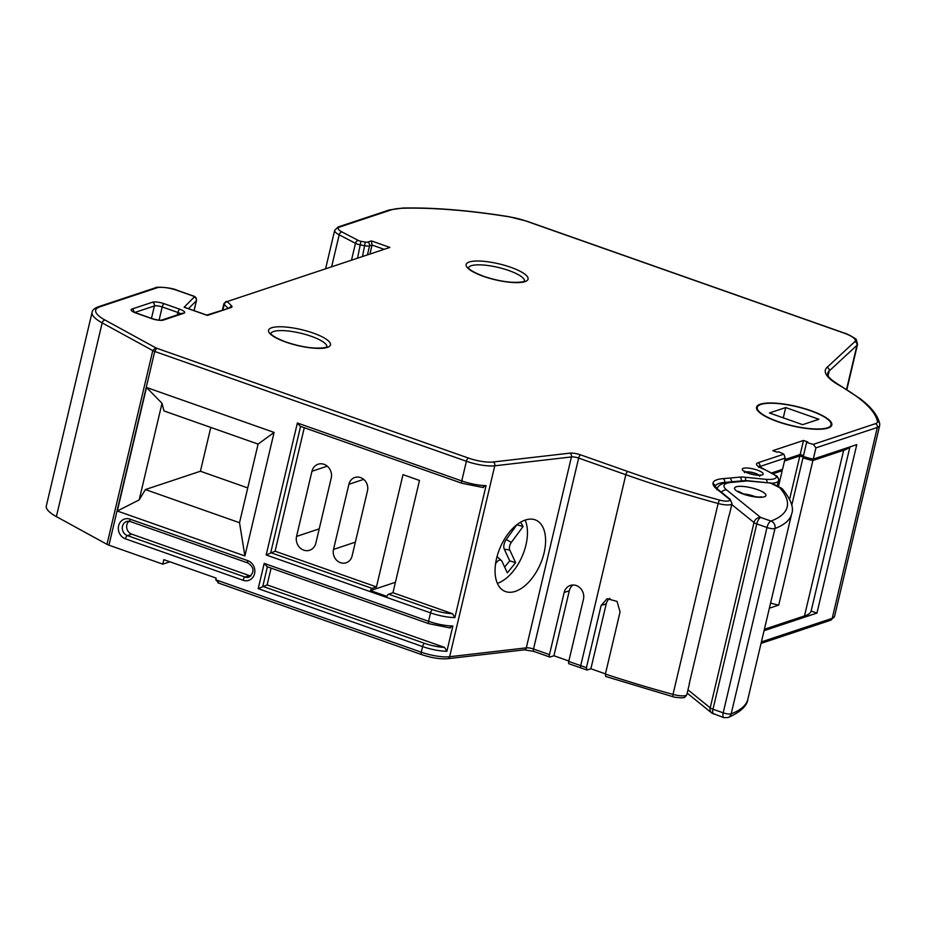 <?xml version="1.0" encoding="UTF-8"?>
<svg xmlns="http://www.w3.org/2000/svg" width="926" height="926" viewBox="0 0 926 926"><rect width="100%" height="100%" fill="white"/><g stroke="black" fill="none" stroke-linecap="round" stroke-linejoin="round"><path stroke-width="1.39" d="M849.373 447.084A61.394 15.788 13.3 0 1 843.655 450.279L812.901 460.5A17.119 4.398 -166.7 0 1 803.699 458.046A17.119 4.398 -166.7 0 1 802.969 457.78L804.115 457.398L799.856 455.905L784.519 461.009M791.73 505.341L802.969 457.78M806.627 442.339L803.305 456.379A17.119 4.398 13.3 0 0 804.023 456.645A17.119 4.398 13.3 0 0 813.26 459.099L815.922 447.871L813.317 444.364A17.119 4.398 -166.7 0 1 807.345 442.605A17.119 4.398 -166.7 0 1 806.627 442.339L807.773 441.957L803.513 440.463L772.793 450.673L777.064 452.177L778.291 451.772A20.835 5.359 -166.7 0 1 783.882 454.157L785.202 458.092L759.933 466.507A11.945 3.067 13.3 0 0 759.285 466.797M777.933 421.527A37.92 9.746 13.3 0 0 831.073 424.849A37.92 9.746 13.3 0 0 810.424 410.716A37.92 9.746 13.3 0 0 757.283 407.405A37.92 9.746 13.3 0 0 777.933 421.527M496.579 558.436A38.811 21.726 113.7 0 0 504.751 591.251A38.811 21.726 113.7 0 0 544.071 552.949A38.811 21.726 113.7 0 0 535.899 520.146A38.811 21.726 113.7 0 0 496.579 558.436M497.401 583.368A38.811 21.726 113.7 0 0 525.945 545.009A38.811 21.726 113.7 0 0 525.123 520.076M810.759 410.612A38.672 9.943 13.3 0 0 756.542 407.232A38.672 9.943 13.3 0 0 777.597 421.643A38.672 9.943 13.3 0 0 831.814 425.022A38.672 9.943 13.3 0 0 810.759 410.612M764.054 630.687L816.94 613.093L856.77 444.63L813.26 459.099M569.374 663.815A2.986 1.111 -70.6 0 1 569.039 663.815A2.986 1.111 -70.6 0 1 568.749 661.43L583.449 599.284A11.008 9.816 -108.4 0 0 580.452 588.299A11.008 9.816 -108.4 0 0 570.335 585.44A11.008 9.816 -108.4 0 0 564.165 592.49L549.477 654.636A2.986 1.111 109.4 0 0 549.766 657.032A2.986 1.111 109.4 0 0 550.09 657.02L553.933 655.747L568.853 661.002M581.331 668.028A2.986 1.111 -70.6 0 1 581.007 668.04A2.986 1.111 -70.6 0 1 580.718 665.644A376.164 96.721 13.3 0 0 586.436 667.658L601.124 605.511L607.109 598.705L617.04 601.391L620.073 611.936L605.384 674.082L605.685 676.466L672.774 696.641L673.005 694.407A11.934 3.067 13.3 0 0 686.861 694.558C685.333 696.965 684.337 697.926 683.863 697.463C684.661 698.273 673.85 697.475 672.774 696.641L672.901 696.572M300.58 426.423L270.739 552.648L372.102 588.369L376.454 586.91L275.091 551.202L266.179 554.963L297.373 422.997L461.75 480.918A23.879 6.146 13.3 0 0 486.057 485.629L482.411 487.377M773.071 473.742L782.192 470.709A20.835 5.359 -166.7 0 0 780.803 469.899M764.39 629.263L804.497 615.94A61.394 15.788 13.3 0 0 811.164 610.905L849.929 446.899M843.655 450.279L804.497 615.94M812.901 460.5L778.72 605.095A17.119 4.398 -166.7 0 1 770.594 603.011M769.367 608.208L778.72 605.095M778.43 486.636L782.192 470.709M816.94 613.093L811.13 611.044M605.43 673.885L590.881 668.757L587.049 670.03L586.436 667.658M185.79 307.826L184.112 307.235L194.194 297.107A3.079 0.787 13.3 0 0 192.573 295.845L176.889 290.324A15.21 3.912 13.3 0 0 157.05 287.801L99.811 306.842A42.515 10.938 13.3 0 0 105.078 320.072L155.672 347.782L152.778 350.607L102.173 322.885A45.501 11.702 -166.7 0 1 92.091 312.305L46.3 506.036A45.501 11.702 13.3 0 0 56.37 516.615L106.988 544.338A6.586 1.69 13.3 0 0 108.944 545.183L162.779 564.154L169.886 561.793M155.672 347.782A3.6 0.926 13.3 0 0 156.714 348.234L468.348 458.034A20.893 5.371 13.3 0 0 493.164 461.993L569.837 453.138A9.052 2.327 -166.7 0 1 580.59 454.851L627.805 471.496A373.178 95.957 13.3 0 0 719.363 500.028L718.136 503.489A11.934 3.067 -166.7 0 0 731.991 503.64L729.341 514.868A11.934 3.067 -166.7 0 1 729.04 515.342L689.222 683.805A11.934 3.067 13.3 0 0 689.511 683.33A11.934 3.067 13.3 0 0 689.465 682.775M719.363 500.028A8.947 2.303 13.3 0 0 727.894 501.047A8.947 2.303 13.3 0 0 728.97 498.836L715.717 488.141A40.975 10.533 -166.7 0 1 712.974 483.766A40.952 10.533 -166.7 0 1 723.113 478.626L730.417 478.013L731.945 481.867M785.202 458.092L782.551 469.32L771.682 472.943M383.364 249.036L372.055 245.054L370.076 253.458M156.714 348.234L154.735 351.452A6.586 1.69 -166.7 0 1 152.778 350.607L106.988 544.338M605.384 674.082A376.164 96.721 13.3 0 0 673.005 694.407L718.136 503.489A376.164 96.721 -166.7 0 1 625.849 474.714L578.646 458.081A6.065 1.563 13.3 0 0 571.435 456.935L494.762 465.801A23.879 6.146 -166.7 0 1 466.403 461.264L154.735 351.452L108.944 545.183M244.892 555.959L117.301 511.002L146.505 387.462L274.096 432.419L244.892 555.959L239.521 522.715L258.099 444.098L163.983 410.936L162.015 403.319L139.178 499.901L145.394 489.553L239.521 522.715M162.779 564.154L163.844 559.663L216.128 578.09L215.735 579.769L218.964 583.067M429.178 623.684A2.986 1.111 -70.6 0 1 428.854 623.696L266.989 566.666L264.188 563.39L428.564 621.3A23.879 6.146 13.3 0 0 452.872 626.011L446.899 651.279A23.879 6.146 -166.7 0 1 422.592 646.568L421.272 652.193A23.879 6.146 13.3 0 0 449.631 656.719L526.304 647.853A6.065 1.563 -166.7 0 1 533.515 649.01L549.477 654.636M372.102 588.369A2.986 1.111 109.4 0 0 370.469 590.58L386.964 596.39A2.986 1.111 -70.6 0 1 388.596 594.179L392.948 592.733L452.548 613.73L454.863 617.584L486.057 485.629M784.854 459.597L800.191 454.492L803.479 455.65M210.781 427.43L200.421 471.241L145.394 489.553M200.421 471.241L247.74 487.921M296.563 536.409A11.008 9.816 -108.4 0 0 299.561 547.393A11.008 9.816 -108.4 0 0 309.666 550.241A11.008 9.816 -108.4 0 0 315.835 543.203L331.23 478.059A11.008 9.816 -108.4 0 0 328.232 467.074A11.008 9.816 -108.4 0 0 318.116 464.227A11.008 9.816 -108.4 0 0 311.958 471.265L296.563 536.409L319.215 528.862M333.51 549.431A10.614 9.468 -108.4 0 0 336.393 560.022A10.614 9.468 -108.4 0 0 346.15 562.765A10.614 9.468 -108.4 0 0 352.088 555.97L367.483 490.838A10.614 9.468 -108.4 0 0 364.601 480.235A10.614 9.468 -108.4 0 0 354.843 477.492A10.614 9.468 -108.4 0 0 348.905 484.286L333.51 549.431L355.352 542.15M392.948 592.733L419.49 480.455L402.995 474.633L376.454 586.91M304.284 427.719L275.091 551.202M271.098 568.113L267.128 584.896L444.584 647.424L446.899 651.279M267.128 584.896L258.215 588.658L264.188 563.39M452.872 626.011L449.226 627.77M128.946 521.245A7.466 6.656 -108.4 0 0 126.827 528.352A7.466 6.656 -108.4 0 0 131.724 534.152L249.372 575.602A7.466 6.656 -108.4 0 0 251.004 575.949M274.096 432.419L258.099 444.098M146.505 387.462L162.015 403.319M139.178 499.901L117.301 511.002M297.373 422.997L300.174 426.273L462.039 483.303A2.986 1.111 -70.6 0 1 461.75 480.918L466.403 461.264A2.986 1.111 109.4 0 1 468.348 458.034M569.039 663.815L587.049 670.03M206.567 315.141L184.112 307.235M206.741 315.083L231.153 307.525L207.378 315.43M228.259 308.439L231.708 306.02A8.924 2.292 -166.7 0 1 231.153 307.525M367.564 254.291L369.555 245.888L372.055 245.054L371.384 240.899L389.892 247.416L227.761 301.367A2.986 0.764 13.3 0 0 227.611 301.957L231.708 306.02M715.717 488.141L717.048 488.731M730.417 478.013L739.724 477.121A14.943 3.843 -166.7 0 1 744.921 477.226L766.277 479.379L767.075 481.381M495.572 563.726L496.567 562.383A5.973 3.345 -66.3 0 1 501.406 560.554A5.973 3.345 -66.3 0 1 502.008 561.376L507.332 572.858L515.632 562.661L509.763 550.009A5.973 3.345 -66.3 0 1 511.337 542.404L523.097 526.489L520.574 522.183M785.699 407.567L769.448 412.973L802.657 424.675L818.908 419.27L785.699 407.567L783.269 417.846M370.469 590.58L395.414 582.28M609.794 598.254A10.614 9.468 -108.4 0 0 606.241 603.81L590.881 668.757M573.02 585A11.008 9.816 -108.4 0 0 569.293 590.788L553.933 655.747M746.02 480.606A5.973 2.79 95.2 0 1 746.379 480.594L770.386 483.036L747.166 480.918L730.973 482.469A29.852 7.674 13.3 0 0 726.621 489.923L760.628 517.437L771.011 521.072A191.763 49.309 13.3 0 0 779.623 487.643L782.482 488.974C791.012 499.612 794.068 507.923 791.661 513.895A197.736 50.849 -166.7 0 1 774.981 528.503L731.181 713.807A197.736 50.849 13.3 0 0 747.861 699.211L791.661 513.895M800.191 454.492L803.513 440.463M789.623 499.218L799.856 455.905M504.647 567.082L509.717 560.855L504.288 549.176A7.57 4.236 -66.3 0 1 506.279 539.534L516.997 524.602M517.136 524.834L523.097 526.489M509.717 560.855L515.632 562.661M496.996 556.769A7.57 4.236 -66.3 0 1 497.656 557.186L501.406 560.554M757.155 489.507A16.124 4.144 -166.7 0 1 764.367 496.787A16.124 4.144 -166.7 0 1 743.335 494.114A16.124 4.144 -166.7 0 1 736.124 486.833A16.124 4.144 -166.7 0 1 757.155 489.507M755.072 496.683A10.151 2.604 13.3 0 0 753.266 495.977A10.151 2.604 13.3 0 0 743.74 494.009M769.622 482.701L771.833 483.337A5.973 3.901 116.6 0 0 770.49 483.059L770.386 483.036M326.924 346.81A28.81 7.408 13.3 0 0 311.194 336.277A28.81 7.408 13.3 0 0 270.855 333.557M313.138 333.036A31.797 8.172 -166.7 0 1 327.364 347.389A31.797 8.172 -166.7 0 1 285.879 342.111A31.797 8.172 -166.7 0 1 271.665 327.769A31.797 8.172 -166.7 0 1 313.138 333.036M524.533 281.064A28.81 7.408 13.3 0 0 508.802 270.519A28.81 7.408 13.3 0 0 468.463 267.811M510.747 267.29A31.797 8.172 -166.7 0 1 524.961 281.631A31.797 8.172 -166.7 0 1 483.488 276.365A31.797 8.172 -166.7 0 1 469.274 262.012A31.797 8.172 -166.7 0 1 510.747 267.29M758.938 475.119A7.767 1.991 13.3 0 0 755.385 473.348A7.767 1.991 13.3 0 0 745.604 471.959M757.329 470.107A10.753 2.766 -166.7 0 1 762.133 474.957A10.753 2.766 -166.7 0 1 748.115 473.174A10.753 2.766 -166.7 0 1 743.3 468.325A10.753 2.766 -166.7 0 1 757.329 470.107M761.403 641.915L832.208 618.36L877.339 427.43A2.986 2.662 -108.4 0 0 875.383 423.703A20.928 5.382 13.3 0 0 877.431 421.423A188.094 48.36 13.3 0 0 858.842 398.134A188.082 48.36 13.3 0 0 839.257 385.343A2.986 2.165 119.6 0 1 840.067 385.563L859.999 398.574C871.192 406.989 877.755 415.357 879.7 423.668L879.665 425.555A23.914 6.146 -166.7 0 1 877.339 427.43L815.922 447.871M813.317 444.364L875.383 423.703M568.749 661.43L580.718 665.644L625.849 474.714A2.986 1.123 109.5 0 1 627.805 471.496M687.972 689.858L710.207 707.858A6.065 1.563 13.3 0 0 712.985 709.235L723.183 712.835A6.065 1.563 13.3 0 0 731.181 713.807A5.973 5.394 69.2 0 1 727.998 717.581L727.998 717.581C740.522 712.059 747.143 705.936 747.861 699.211M771.011 521.072A5.973 5.394 69.2 0 1 774.981 528.503A6.065 1.563 -166.7 0 1 766.994 527.519L756.785 523.919A6.065 1.563 -166.7 0 1 754.007 522.542L710.207 707.858A5.973 5.093 -51 0 0 711.735 712.997L723.762 717.615L727.998 717.581M713.552 714.015A5.973 2.222 109.4 0 1 712.985 709.235L756.785 523.919A5.973 2.222 109.4 0 1 760.674 517.46A5.973 5.093 129 0 0 754.007 522.542L731.772 504.554M770.883 521.049A5.973 2.222 109.4 0 0 766.994 527.519L723.183 712.835A5.973 2.222 109.4 0 0 723.762 717.615M779.623 487.643L770.49 483.059M742.282 480.872A11.957 3.079 13.3 0 0 741.263 480.93L724.618 482.434A37.966 9.769 13.3 0 0 715.289 486.405L715.277 486.439M723.113 478.626A2.986 2.269 85.3 0 1 724.618 482.434L724.502 482.955M739.724 477.121A2.986 2.303 84.5 0 1 741.263 480.93L741.263 480.976M778.581 480.293A23.914 6.146 -166.7 0 1 778.534 480.652A23.914 6.146 -166.7 0 1 771.647 483.245M766.277 479.379A20.928 5.382 13.3 0 0 776.335 476.844A8.959 2.303 13.3 0 0 775.247 475.466A47.677 12.258 13.3 0 0 762.341 468.614A14.932 3.843 -166.7 0 1 757.977 462.769A2.986 2.662 71.6 0 1 759.933 466.507L759.783 467.121M839.257 385.343A68.663 17.652 -166.7 0 1 827.011 367.402L854.802 341.659A20.893 5.371 13.3 0 0 843.933 333.059L526.362 221.164A26.866 6.91 13.3 0 0 509.265 216.846A238.549 61.336 13.3 0 0 403.771 208.211A56.729 14.584 13.3 0 0 390.957 209.971L339.726 227.009A15.21 3.912 13.3 0 0 342.018 231.963L358.304 240.459A3.079 0.787 13.3 0 0 360.932 241.292L365.295 242.103A3.079 0.787 13.3 0 0 367.599 242.161L371.384 240.899M389.892 247.416L227.761 301.367M757.977 462.769L783.882 454.157M164.145 303.705L179.829 309.238A8.959 2.303 -166.7 0 1 183.834 313.277L163.37 320.083A8.959 2.303 -166.7 0 1 151.679 318.602L135.995 313.069A8.959 2.303 -166.7 0 1 131.99 309.029L152.466 302.223A8.959 2.303 -166.7 0 1 164.145 303.705A2.986 1.111 109.4 0 0 162.2 306.946A5.973 1.539 13.3 0 0 154.411 305.95L134.814 312.467M761.056 643.396L830.529 620.27A2.986 2.662 71.6 0 0 832.208 618.36A23.914 6.146 13.3 0 0 834.534 616.485L879.665 425.555M844.512 333.267A2.986 1.111 109.4 0 0 844.257 333.047C846.387 333.221 857.453 339.333 856.434 340.016L857.557 344.333A23.879 6.146 -166.7 0 1 856.978 345.271L829.175 371.013A65.677 16.888 13.3 0 0 827.578 373.583C828.365 375.261 825.274 376.28 840.067 385.563M827.011 367.402A2.986 2.847 -132.8 0 1 829.175 371.013L828.075 375.69M854.802 341.659A2.986 2.847 -132.8 0 1 856.978 345.271L846.549 389.395M367.599 242.161A2.986 2.662 -108.4 0 1 369.555 245.888A6.065 1.563 -166.7 0 1 365.018 245.772L360.654 244.962A6.065 1.563 -166.7 0 1 355.48 243.306L339.182 234.822L331.763 266.202M342.018 231.963A2.986 2.026 -62.5 0 0 339.182 234.822A18.196 4.676 -166.7 0 1 334.68 230.331L325.72 268.216M358.304 240.459A2.986 2.026 -62.5 0 0 355.48 243.306L351.625 259.593M360.932 241.292L357.668 257.59M365.295 242.103L362.61 255.935M227.865 308.057L224.196 304.423L222.946 309.689M227.611 301.957A2.986 2.662 -45.2 0 0 224.196 304.423A5.961 1.539 -166.7 0 1 223.884 303.728L222.425 309.863M192.573 295.845A2.986 1.111 -70.6 0 1 192.909 295.845C195.455 296.447 196.659 297.998 196.497 300.487A6.065 1.563 -166.7 0 1 196.37 300.707L194.032 310.604M194.194 297.107A2.986 2.847 -135.1 0 1 196.37 300.707L188.476 308.647M105.078 320.072A2.986 2.107 118.7 0 0 102.173 322.885L56.37 516.615M247.728 560.624A10.452 9.318 71.6 0 1 254.557 573.68A10.452 9.318 71.6 0 1 243.087 580.278L125.427 538.828A10.452 9.318 71.6 0 1 118.609 525.783A10.452 9.318 71.6 0 1 130.08 519.173L247.728 560.624A2.986 1.111 109.4 0 0 248.018 563.02L130.369 521.57A2.986 1.111 -70.6 0 1 130.08 519.173M215.735 579.769L421.272 652.193A2.986 1.111 -70.6 0 0 421.55 654.578L217.911 582.824M267.394 566.805L262.776 586.343L424.536 643.338A2.986 1.111 109.4 0 0 422.592 646.568L258.215 588.658M454.863 617.584A23.879 6.146 -166.7 0 1 430.555 612.885L428.564 621.3A2.986 1.111 -70.6 0 0 428.854 623.696L450.233 627.955M388.596 594.179L432.5 609.644A2.986 1.111 109.4 0 0 430.555 612.885L266.179 554.963M493.164 461.993A2.986 2.35 83.4 0 1 494.762 465.801L449.631 656.719A2.986 2.35 -96.6 0 1 447.709 658.699C440.209 659.266 431.481 657.888 421.55 654.578A2.986 1.111 -70.6 0 0 421.886 654.566M569.837 453.138A2.986 2.35 83.4 0 1 571.435 456.935L526.304 647.853A2.986 2.35 -96.6 0 1 524.382 649.832L447.709 658.699M580.59 454.851A2.986 1.111 109.4 0 0 578.646 458.081L533.515 649.01A2.986 1.111 -70.6 0 0 533.793 651.395L524.382 649.832M151.47 318.405L154.411 305.95A2.986 2.662 71.6 0 0 152.466 302.223M159.087 320.13L162.2 306.946L177.896 312.467L177.317 314.886M180.582 313.798A5.973 1.539 13.3 0 0 177.896 312.467A2.986 1.111 109.4 0 1 179.829 309.238M432.5 609.644A20.893 5.371 13.3 0 0 452.548 613.73M424.536 643.338A20.893 5.371 13.3 0 0 444.584 647.424M249.372 575.602L245.02 577.048A7.466 6.656 -108.4 0 0 249.036 577.106C254.627 572.164 254.291 567.464 248.018 563.02M131.724 534.152L127.371 535.598L245.02 577.048A2.986 1.111 -70.6 0 0 243.087 580.278M130.138 521.384A7.466 6.656 -108.4 0 0 126.677 521.5A7.466 6.656 -108.4 0 0 122.301 528.468A7.466 6.656 -108.4 0 0 127.371 535.598A2.986 1.111 109.4 0 0 125.427 538.828M130.693 521.558A2.986 1.111 -70.6 0 1 130.369 521.57L126.677 521.5M462.375 483.303A2.986 1.111 -70.6 0 1 462.039 483.303L483.418 487.574M534.128 651.395A2.986 1.111 -70.6 0 1 533.793 651.395L549.766 657.032M176.889 290.324A2.986 1.111 -70.6 0 1 177.225 290.313L192.909 295.845A2.986 1.111 -70.6 0 1 193.175 296.089M157.05 287.801A2.986 2.662 -108.4 0 0 155.441 287.778C155.637 286.574 171.345 287.349 177.225 290.313A2.986 1.111 -70.6 0 1 177.468 290.532M99.811 306.842A2.986 2.662 -108.4 0 0 98.202 306.819C94.336 308.335 92.299 310.164 92.091 312.305M728.97 498.836A2.986 2.546 -51.1 0 1 730.186 499.322L716.944 488.639M390.957 209.971A2.986 2.662 71.6 0 0 389.36 209.936L338.117 226.986A2.986 2.662 71.6 0 1 339.726 227.009M712.974 483.766A2.986 2.882 -3.4 0 1 715.289 486.393L717.048 488.72M389.36 209.936L403.041 208.026A2.986 2.049 88.7 0 1 403.771 208.211M526.94 221.36A2.986 1.111 109.4 0 0 526.686 221.152A2.986 1.111 109.4 0 0 526.362 221.164M403.041 208.026C433.773 207.424 469.123 210.318 509.08 216.707L526.686 221.152L844.257 333.047A2.986 1.111 109.4 0 0 843.933 333.059M744.921 477.226A2.986 1.32 95.8 0 1 745.511 480.571M776.335 476.844A2.986 2.882 0.4 0 1 778.65 479.68C777.794 476.994 777.018 475.721 776.312 475.837L758.625 466.206L758.764 467.445M775.247 475.466A2.986 2.442 -54.6 0 1 776.312 475.837M859.999 398.574A2.986 2.512 127.6 0 0 858.842 398.134M879.7 423.668A2.986 2.871 169 0 0 877.431 421.423M131.99 309.029A2.986 2.662 71.6 0 1 134.027 312.085M136.573 313.277A2.986 1.111 109.4 0 0 136.33 313.069A2.986 1.111 109.4 0 0 135.995 313.069M152.258 318.799A2.986 1.111 109.4 0 0 152.014 318.59A2.986 1.111 109.4 0 0 151.679 318.602M133.298 311.923L152.014 318.59C159.365 320.697 161.24 320.222 161.761 320.06A2.986 2.662 71.6 0 1 163.37 320.083M161.761 320.06L182.237 313.254A2.986 2.662 71.6 0 1 183.834 313.277M348.905 484.286L363.675 479.367M311.958 471.265L327.272 466.172M606.241 603.81L601.124 605.511M569.293 590.788L564.165 592.49M721.412 492.238A5.973 5.093 -51 0 1 726.621 489.923M716.886 489.831C717.442 485.71 721.504 483.14 729.075 482.145A5.973 4.607 84.5 0 1 730.973 482.469M729.075 482.145L745.233 480.594A5.973 4.607 84.5 0 1 747.132 480.918M745.233 480.594L746.379 480.594A5.973 2.79 95.2 0 1 747.166 480.918M506.279 539.534L511.337 542.404M504.288 549.176L509.763 550.009M495.85 561.978L496.567 562.383M760.269 497.297L761.149 496.741C759.91 497.586 754.192 496.706 743.995 494.09L738.288 491.336L738.832 492.227M831.073 424.849L830.622 426.747M326.89 347.019L324.586 347.678C314.342 349.009 301.54 347.157 286.203 342.099C268.69 335.339 271.063 332.851 270.82 333.453L270.809 333.754M524.498 281.261L522.195 281.921C511.951 283.263 499.149 281.4 483.812 276.353C466.299 269.582 468.672 267.105 468.429 267.707L468.406 268.008M759.609 476.242L760.547 474.922C759.355 475.57 755.315 474.98 748.439 473.174L744.249 471.068L744.504 472.665M689.511 683.33L686.861 694.558M778.65 479.68L777.261 486.057M857.557 344.333L846.862 389.58M196.497 300.487L194.101 310.627M830.529 620.27L834.534 616.485M206.984 315.164L185.015 307.432M155.441 287.778L98.202 306.819M226.199 301.332L223.884 303.728M731.991 503.64L730.186 499.322M338.117 226.986L334.68 230.331M757.283 407.405L756.831 409.304M687.196 693.146L711.735 712.997M771.833 483.337L781.301 488.083"/></g></svg>
